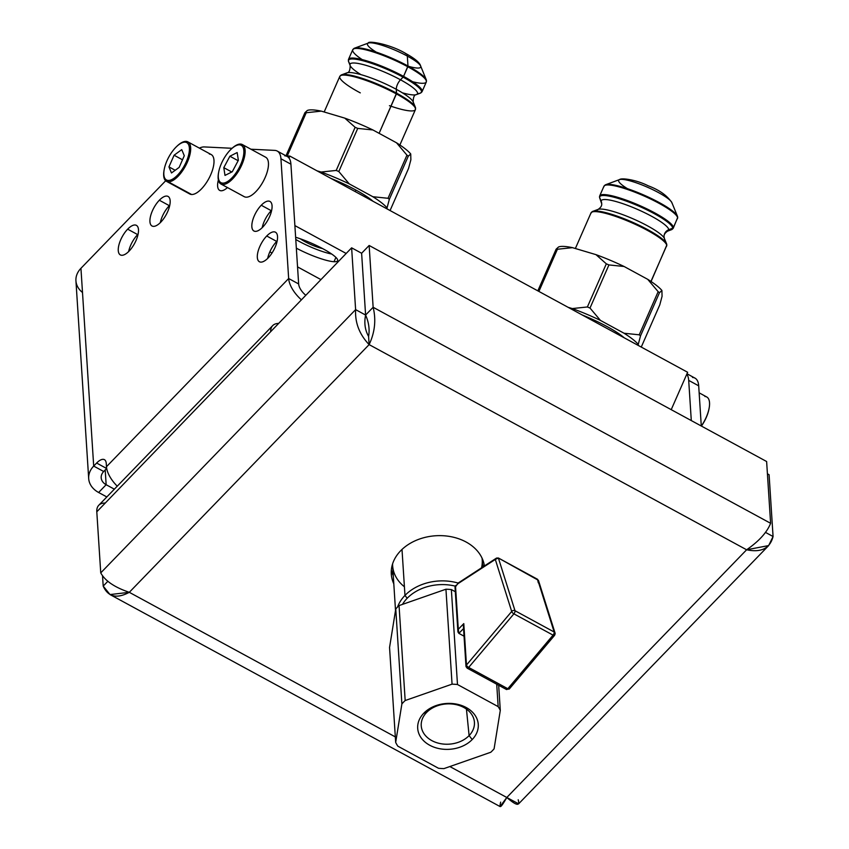 <?xml version="1.0" encoding="UTF-8"?>
<svg xmlns="http://www.w3.org/2000/svg" width="849" height="849" viewBox="0 0 849 849"><rect width="100%" height="100%" fill="white"/><g stroke="black" fill="none" stroke-linecap="round" stroke-linejoin="round"><path stroke-width="1.27" d="M269.993 212.059L271.075 212.643M294.879 225.59L346.169 253.458M320.89 279.576L297.543 266.883M272.03 253.013L269.855 251.835M296.343 248.163A30.819 5.529 -156.3 0 0 334.007 261.715A30.819 5.529 23.7 0 1 296.343 248.163A30.819 5.529 -156.3 0 0 334.007 261.715A30.819 5.529 -156.3 0 0 329.539 252.609A30.819 5.529 -156.3 0 0 295.632 237.264A30.819 5.529 23.7 0 1 329.539 252.609A30.819 5.529 23.7 0 1 334.007 261.715L335.907 257.406L334.007 261.715A30.819 5.529 -156.3 0 0 337.637 260.739A30.819 5.529 -156.3 0 0 324.711 249.733A30.819 5.529 -156.3 0 0 295.632 237.264M277.23 151.058A29.927 12.533 -61.5 0 0 274.768 150.39L250.922 149.222L274.768 150.39A29.927 12.533 118.5 0 1 280.934 158.763A29.927 12.533 -61.5 0 0 277.23 151.058L287.217 156.492A29.927 12.533 118.5 0 1 288.989 158.031L289.859 156.078L286.113 155.887L289.859 156.078L687.637 372.276L289.859 156.078L288.989 158.031A29.927 12.533 118.5 0 1 290.92 164.197L298.646 283.948L290.92 164.197L280.934 158.763L288.66 278.525L106.475 466.706L106.263 463.522A14.964 6.261 -61.5 0 0 96.637 463.045L93.698 466.08L80.942 268.305L165.682 180.773L80.942 268.305L93.698 466.08A25.046 18.943 176.3 0 0 88.689 478.549A25.046 18.943 176.3 0 0 98.622 492.494L106.825 496.952L98.622 492.494L106.146 484.715L105.202 469.953L106.146 484.715L114.35 489.173L106.146 484.715L98.622 492.494A25.046 18.943 -3.7 0 1 93.698 466.08L103.695 471.513A12.523 9.466 176.3 0 0 101.19 477.743A12.523 9.466 176.3 0 0 106.146 484.715L105.202 469.953M199.377 148.129A29.927 12.533 -61.5 0 1 204.354 146.93L232.053 148.288L204.354 146.93A29.927 12.533 -61.5 0 0 199.377 148.129A29.927 12.533 118.5 0 1 204.354 146.93L232.053 148.288M671.219 409.664L687.637 372.276L671.219 409.664L687.637 372.276L289.859 156.078L286.113 155.887M691.298 420.573L688.698 380.394A29.927 12.533 -61.5 0 0 686.777 374.229A29.927 12.533 -61.5 0 1 688.698 380.394L691.298 420.573L688.698 380.394A29.927 12.533 -61.5 0 0 686.777 374.229M686.979 373.762L694.991 378.123A29.927 12.533 118.5 0 1 698.695 385.828L701.285 425.996L698.695 385.828A29.927 12.533 -61.5 0 0 692.529 377.455A29.927 12.533 118.5 0 1 698.695 385.828L688.698 380.394M289.859 156.078L288.989 158.031A29.927 12.533 118.5 0 0 284.755 155.823A29.927 12.533 118.5 0 1 288.989 158.031A29.927 12.533 118.5 0 1 290.92 164.197L280.934 158.763L288.66 278.525L106.475 466.706A25.046 12.586 44.1 0 0 117.258 486.18A25.046 12.586 -135.9 0 1 106.475 466.706L106.263 463.522A14.964 6.261 -61.5 0 0 104.416 459.67A14.964 6.261 -61.5 0 0 96.637 463.045L106.624 468.478L96.637 463.045L93.698 466.08L103.695 471.513L106.624 468.478A14.964 6.261 118.5 0 1 106.677 468.425A14.964 6.261 -61.5 0 0 106.624 468.478L103.695 471.513A12.523 9.466 176.3 0 0 106.146 484.715L114.35 489.173M277.167 240.978A16.821 7.047 -61.5 0 0 276.71 241.434A16.821 7.047 -61.5 0 0 267.679 258.414A16.821 7.047 118.5 0 1 276.71 241.434A16.821 7.047 118.5 0 1 277.167 240.978A16.821 7.047 -61.5 0 0 267.679 258.414M138.111 234.133A16.821 7.047 -61.5 0 0 137.655 234.589A16.821 7.047 -61.5 0 0 128.634 251.58A16.821 7.047 118.5 0 1 137.655 234.589A16.821 7.047 118.5 0 1 138.111 234.133A16.821 7.047 -61.5 0 0 128.634 251.58M169.779 205.214A16.821 7.047 -61.5 0 0 169.333 205.67A16.821 7.047 -61.5 0 0 160.302 222.65A16.821 7.047 118.5 0 1 169.333 205.67A16.821 7.047 118.5 0 1 169.779 205.214A16.821 7.047 -61.5 0 0 160.302 222.65M271.691 210.223A16.821 7.047 -61.5 0 0 271.234 210.679A16.821 7.047 -61.5 0 0 262.203 227.659A16.821 7.047 118.5 0 1 271.234 210.679A16.821 7.047 118.5 0 1 271.691 210.223A16.821 7.047 -61.5 0 0 262.203 227.659M268.135 257.958A16.821 7.047 -61.5 0 0 277.538 236.531A16.821 7.047 -61.5 0 0 266.724 236.001A16.821 7.047 -61.5 0 0 257.311 257.427A16.821 7.047 -61.5 0 0 268.135 257.958A16.821 7.047 -61.5 0 0 276.678 242.963A16.821 7.047 -61.5 0 0 275.458 232.202A16.821 7.047 -61.5 0 0 266.724 236.001L276.71 241.434L266.724 236.001A16.821 7.047 -61.5 0 0 258.181 250.996A16.821 7.047 -61.5 0 0 259.401 261.757A16.821 7.047 -61.5 0 0 268.135 257.958A16.821 7.047 -61.5 0 0 275.829 232.446A16.821 7.047 -61.5 0 0 258.319 250.54A16.821 7.047 -61.5 0 0 268.135 257.958M129.08 251.124A16.821 7.047 -61.5 0 0 138.493 229.697A16.821 7.047 -61.5 0 0 127.668 229.166A16.821 7.047 -61.5 0 0 118.266 250.593A16.821 7.047 -61.5 0 0 129.08 251.124A16.821 7.047 -61.5 0 0 137.623 236.118A16.821 7.047 -61.5 0 0 136.402 225.367A16.821 7.047 -61.5 0 0 127.668 229.166L137.655 234.589L127.668 229.166A16.821 7.047 -61.5 0 0 119.125 244.162A16.821 7.047 -61.5 0 0 120.346 254.923A16.821 7.047 -61.5 0 0 129.08 251.124A16.821 7.047 -61.5 0 0 136.785 225.601A16.821 7.047 -61.5 0 0 119.263 243.695A16.821 7.047 -61.5 0 0 129.08 251.124M218.373 180.009A16.821 7.047 -61.5 0 0 227.458 187.555A16.821 7.047 -61.5 0 1 219.689 190.399A16.821 7.047 -61.5 0 1 218.373 180.009A16.821 7.047 -61.5 0 0 227.458 187.555M160.758 222.194A16.821 7.047 -61.5 0 0 170.161 200.767A16.821 7.047 -61.5 0 0 159.336 200.237A16.821 7.047 -61.5 0 0 149.933 221.663A16.821 7.047 -61.5 0 0 160.758 222.194A16.821 7.047 -61.5 0 0 169.301 207.198A16.821 7.047 -61.5 0 0 168.081 196.437A16.821 7.047 -61.5 0 0 159.336 200.237L169.333 205.67L159.336 200.237A16.821 7.047 -61.5 0 0 150.804 215.232A16.821 7.047 -61.5 0 0 152.013 225.993A16.821 7.047 -61.5 0 0 160.758 222.194A16.821 7.047 -61.5 0 0 168.452 196.681A16.821 7.047 -61.5 0 0 150.931 214.776A16.821 7.047 -61.5 0 0 160.758 222.194M262.659 227.203A16.821 7.047 -61.5 0 0 272.062 205.787A16.821 7.047 -61.5 0 0 261.248 205.246A16.821 7.047 -61.5 0 0 251.835 226.672A16.821 7.047 -61.5 0 0 262.659 227.203A16.821 7.047 -61.5 0 0 271.202 212.208A16.821 7.047 -61.5 0 0 269.982 201.446A16.821 7.047 -61.5 0 0 261.248 205.246L271.234 210.679L261.248 205.246A16.821 7.047 -61.5 0 0 252.705 220.252A16.821 7.047 -61.5 0 0 253.925 231.002A16.821 7.047 -61.5 0 0 262.659 227.203A16.821 7.047 -61.5 0 0 270.353 201.691A16.821 7.047 -61.5 0 0 252.843 219.785A16.821 7.047 -61.5 0 0 262.659 227.203M244.416 196.766A22.445 9.403 -61.5 0 0 263.434 181.039A22.445 9.403 -61.5 0 0 265.504 157.15A22.445 9.403 118.5 0 1 265.673 157.235A22.445 9.403 118.5 0 1 263.328 181.24A22.445 9.403 118.5 0 1 244.416 196.766L221.09 184.084A22.445 9.403 -61.5 0 0 240.002 168.569A22.445 9.403 -61.5 0 0 242.347 144.563A22.445 9.403 -61.5 0 0 242.177 144.468A22.445 9.403 -61.5 0 0 231.215 149.095A22.445 9.403 118.5 0 1 231.49 148.83A22.445 9.403 118.5 0 1 242.177 144.468L241.063 145.232A21.246 8.893 118.5 0 1 239.11 167.847A21.246 8.893 118.5 0 1 221.101 182.737A21.246 8.893 118.5 0 1 223.054 160.121A21.246 8.893 118.5 0 1 241.063 145.232A21.246 8.893 -61.5 0 0 230.949 149.35A21.246 8.893 -61.5 0 0 218.734 171.827A21.246 8.893 -61.5 0 0 221.101 182.737L221.09 184.084L244.416 196.766A22.445 9.403 118.5 0 1 244.236 196.681A22.445 9.403 118.5 0 1 244.077 196.586A22.445 9.403 -61.5 0 0 244.416 196.766L221.09 184.084A22.445 9.403 118.5 0 1 218.586 172.57A22.445 9.403 118.5 0 1 218.66 172.188A22.445 9.403 -61.5 0 0 220.91 184A22.445 9.403 -61.5 0 0 221.09 184.084L221.101 182.737A21.246 8.893 -61.5 0 0 239.11 167.847A21.246 8.893 -61.5 0 0 241.063 145.232L242.177 144.468A22.445 9.403 118.5 0 1 240.108 168.357A22.445 9.403 118.5 0 1 221.09 184.084A22.445 9.403 118.5 0 1 218.66 172.188M187.884 141.879L211.21 154.56A22.445 9.403 118.5 0 1 209.777 176.783A22.445 9.403 118.5 0 1 191.619 194.495A22.445 9.403 -61.5 0 0 210.701 174.788A22.445 9.403 -61.5 0 0 209.374 154.062A22.445 9.403 118.5 0 1 208.748 178.768A22.445 9.403 118.5 0 1 188.351 192.723A22.445 9.403 -61.5 0 0 191.619 194.495L168.293 181.824A22.445 9.403 -61.5 0 0 186.451 164.112A22.445 9.403 -61.5 0 0 187.884 141.879A22.445 9.403 -61.5 0 0 186.048 141.38A22.445 9.403 -61.5 0 0 176.751 146.421A22.445 9.403 118.5 0 1 177.027 146.145A22.445 9.403 118.5 0 1 186.048 141.38L185.018 142.165A21.246 8.893 118.5 0 1 186.281 161.777A21.246 8.893 118.5 0 1 168.219 180.444A21.246 8.893 118.5 0 1 166.945 160.822A21.246 8.893 118.5 0 1 185.018 142.165A21.246 8.893 -61.5 0 0 176.486 146.675A21.246 8.893 -61.5 0 0 164.271 169.142A21.246 8.893 -61.5 0 0 168.219 180.444L168.293 181.824L191.619 194.495A22.445 9.403 118.5 0 1 189.773 193.997L166.446 181.325A22.445 9.403 -61.5 0 0 168.293 181.824A22.445 9.403 118.5 0 1 164.122 169.885A22.445 9.403 118.5 0 1 164.197 169.513A22.445 9.403 -61.5 0 0 166.446 181.325M117.258 486.18A25.046 12.586 -135.9 0 1 106.475 466.706L288.66 278.525L298.646 283.948A12.523 6.293 44.1 0 0 305.746 295.229A12.523 6.293 44.1 0 1 298.646 283.948A12.523 6.293 44.1 0 0 305.746 295.229M301.331 299.771A25.046 12.586 44.1 0 1 288.66 278.525A25.046 12.586 44.1 0 0 301.331 299.771A25.046 12.586 -135.9 0 1 288.66 278.525L298.646 283.948L290.92 164.197L280.934 158.763L288.66 278.525L298.646 283.948M88.689 478.549L75.932 280.775A25.046 18.943 -3.7 0 1 80.942 268.305A25.046 18.943 176.3 0 0 82.502 292.502A25.046 18.943 176.3 0 1 80.942 268.305L165.682 180.773M387.08 208.918L387.048 207.878A58.178 10.443 -156.3 0 0 372.86 196.724L388.025 198.284A64.163 11.515 23.7 0 1 389.341 199.324L387.048 207.878A58.178 10.443 -156.3 0 0 372.86 196.724L349.236 183.883A58.178 10.443 -156.3 0 0 321.113 172.039L316.932 170.798M331.036 178.46A44.891 8.055 23.7 0 1 355.88 190.049L355.2 191.587L355.88 190.049A44.891 8.055 23.7 0 1 372.976 201.255A44.891 8.055 -156.3 0 0 331.036 178.46A44.891 8.055 23.7 0 1 355.88 190.049A44.891 8.055 23.7 0 1 372.976 201.255M390.062 210.541L408.581 168.367L410.863 159.814L410.725 153.966A58.178 10.443 -156.3 0 0 396.525 142.802L372.902 129.961A58.178 10.443 -156.3 0 0 344.779 118.128L321.304 111.134A58.178 10.443 -156.3 0 0 307.37 110.444L304.929 112.673L285.996 155.802L304.929 112.673A64.163 11.515 23.7 0 1 306.213 112.737L321.304 111.134L344.779 118.128A58.178 10.443 23.7 0 1 372.902 129.961L357.737 128.401L338.804 171.53A64.163 11.515 -156.3 0 0 336.204 170.437L355.137 127.308A64.163 11.515 23.7 0 1 357.737 128.401A64.163 11.515 -156.3 0 0 355.137 127.308L344.779 118.128L355.137 127.308L336.204 170.437L321.113 172.039L336.204 170.437A64.163 11.515 23.7 0 1 338.804 171.53L357.737 128.401L372.902 129.961L396.525 142.802L406.958 155.155L388.025 198.284L372.86 196.724L349.236 183.883L338.804 171.53L349.236 183.883A58.178 10.443 -156.3 0 0 321.113 172.039L336.204 170.437A64.163 11.515 23.7 0 1 338.804 171.53L349.236 183.883L372.86 196.724L388.025 198.284L406.958 155.155A64.163 11.515 23.7 0 1 408.273 156.184L410.725 153.966L410.863 159.814L408.581 168.367L390.062 210.541L408.581 168.367L410.863 159.814L410.725 153.966L408.273 156.184L389.341 199.324L408.273 156.184A64.163 11.515 -156.3 0 0 406.958 155.155L396.525 142.802A58.178 10.443 23.7 0 1 410.725 153.966L408.273 156.184L389.341 199.324A64.163 11.515 -156.3 0 0 388.025 198.284A64.163 11.515 23.7 0 1 389.341 199.324L387.048 207.878L389.341 199.324M360.284 92.87A41.293 7.408 23.7 0 1 344.248 75.083A41.293 7.408 23.7 0 1 396.398 93.931A41.293 7.408 23.7 0 1 415.416 109.606A41.293 7.408 -156.3 0 0 396.398 93.931L379.1 133.335L396.398 93.931L396.324 89.325A36.783 6.601 23.7 0 1 413.187 101.933A36.783 6.601 23.7 0 0 396.324 89.325L396.568 93.167A40.943 7.344 -156.3 0 0 341.616 74.839A40.943 7.344 23.7 0 1 396.568 93.167A40.943 7.344 23.7 0 1 415.341 107.207A40.943 7.344 -156.3 0 0 396.568 93.167L396.398 93.931A41.293 7.408 -156.3 0 0 339.791 76.41A41.293 7.408 23.7 0 1 396.398 93.931A41.293 7.408 23.7 0 1 415.341 109.754A41.293 7.408 23.7 0 1 389.436 105.669M362.226 59.621A40.158 7.206 23.7 0 1 360.74 48.807A40.158 7.206 23.7 0 1 407.796 66.763A40.158 7.206 23.7 0 1 426.294 82.003A40.158 7.206 -156.3 0 0 407.796 66.763L403.572 76.378L407.966 65.989L407.329 56.087A29.078 5.221 23.7 0 1 420.669 66.063A29.078 5.221 -156.3 0 0 407.329 56.087L407.966 65.989A39.807 7.142 -156.3 0 0 354.542 48.17A39.807 7.142 23.7 0 1 407.966 65.989A39.807 7.142 23.7 0 1 426.219 79.636A39.807 7.142 -156.3 0 0 407.966 65.989L407.796 66.763A40.158 7.206 -156.3 0 0 352.749 49.72A40.158 7.206 23.7 0 1 407.796 66.763A40.158 7.206 23.7 0 1 412.593 81.727M353.46 48.987A39.807 7.142 23.7 0 1 407.966 65.989L407.329 56.087A8.978 3.757 -61.5 0 0 405.482 53.583A8.978 3.757 -61.5 0 1 406.215 53.774A8.978 3.757 118.5 0 1 407.329 56.087A29.078 5.221 -156.3 0 0 368.296 43.076A29.078 5.221 23.7 0 1 407.329 56.087A8.978 3.757 -61.5 0 0 406.215 53.774C415.097 58.708 419.915 62.805 420.669 66.063L426.219 79.636L426.294 82.003L422.07 91.628A40.158 7.206 -156.3 0 0 403.572 76.378A40.158 7.206 -156.3 0 0 348.525 59.334A40.158 7.206 -156.3 0 0 348.472 60.364A40.158 7.206 23.7 0 1 348.525 59.334A40.158 7.206 23.7 0 1 403.572 76.378A40.158 7.206 23.7 0 1 422.07 91.628L420.287 93.167A39.807 7.142 -156.3 0 0 403.073 77.132A39.807 7.142 23.7 0 1 420.287 93.167L416.403 94.61A36.783 6.601 -156.3 0 0 400.505 79.795A7.482 3.131 -61.5 0 0 396.324 89.325A7.482 3.131 118.5 0 1 400.505 79.795L403.073 77.132L400.505 79.795A36.783 6.601 -156.3 0 0 365.293 65.15A36.783 6.601 -156.3 0 0 350.17 65.532A36.783 6.601 -156.3 0 1 365.293 65.15A36.783 6.601 -156.3 0 1 400.505 79.795L403.073 77.132A39.807 7.142 -156.3 0 0 364.964 61.287A39.807 7.142 -156.3 0 0 348.599 61.701A39.807 7.142 23.7 0 1 364.964 61.287A39.807 7.142 23.7 0 1 403.073 77.132A39.807 7.142 23.7 0 1 417.528 93.528M285.986 155.823L304.929 112.673L307.37 110.444A58.178 10.443 23.7 0 1 321.304 111.134L306.213 112.737A64.163 11.515 -156.3 0 0 304.929 112.673L307.37 110.444A58.178 10.443 23.7 0 1 307.508 110.391A58.178 10.443 23.7 0 1 321.304 111.134L306.213 112.737L287.28 155.866A64.163 11.515 -156.3 0 0 285.996 155.802A64.163 11.515 23.7 0 1 287.28 155.866L287.365 155.951M295.781 239.471A28.792 5.168 -156.3 0 0 299.103 241.36A28.792 5.168 -156.3 0 1 295.781 239.471A28.792 5.168 -156.3 0 0 299.103 241.36A28.792 5.168 -156.3 0 0 331.683 254.031A28.792 5.168 -156.3 0 1 299.103 241.36A28.792 5.168 -156.3 0 0 331.683 254.031M322.578 248.577A15.919 2.855 23.7 0 1 304.961 241.647A15.919 2.855 23.7 0 1 300.344 238.813A15.919 2.855 -156.3 0 0 304.961 241.647A15.919 2.855 -156.3 0 0 322.578 248.577A15.919 2.855 -156.3 0 1 304.961 241.647L305.385 240.681L304.961 241.647A15.919 2.855 -156.3 0 1 300.344 238.813M399.89 144.988L415.416 109.606L415.341 107.207L413.187 101.933C413.219 97.179 414.291 94.738 416.403 94.61A36.783 6.601 -156.3 0 0 400.505 79.795A7.482 3.131 118.5 0 0 396.324 89.325A36.783 6.601 23.7 0 0 346.954 72.855A36.783 6.601 23.7 0 1 396.324 89.325L396.568 93.167A40.943 7.344 23.7 0 1 415.479 108.576M406.215 53.774C389.871 43.861 367.585 40.476 368.296 43.076L354.542 48.17L352.749 49.72L348.525 59.334L348.599 61.701L350.17 65.532C350.138 70.287 349.066 72.727 346.954 72.855L341.616 74.839L339.791 76.41A41.293 7.408 -156.3 0 0 358.819 92.085M638.268 345.447L638.246 344.407A58.178 10.443 -156.3 0 0 624.057 333.243L600.434 320.402A58.178 10.443 -156.3 0 0 572.311 308.569L568.13 307.317L572.311 308.569L587.391 306.967L572.311 308.569L568.13 307.317M582.223 314.979A44.891 8.055 23.7 0 1 624.174 337.785A44.891 8.055 -156.3 0 0 582.223 314.979A44.891 8.055 23.7 0 1 624.174 337.785M639.223 334.814L658.155 291.685A64.163 11.515 23.7 0 1 659.471 292.714L640.528 335.843A64.163 11.515 -156.3 0 0 639.223 334.814L624.057 333.243L600.434 320.402L590.002 308.06L608.935 264.93L624.1 266.49A58.178 10.443 -156.3 0 0 595.977 254.647L572.491 247.653A58.178 10.443 -156.3 0 0 558.557 246.974L556.116 249.192L537.831 290.857L556.116 249.192A64.163 11.515 23.7 0 1 557.411 249.256L572.491 247.653L595.977 254.647L606.324 263.827L587.391 306.967L606.324 263.827A64.163 11.515 23.7 0 1 608.935 264.93L590.002 308.06A64.163 11.515 -156.3 0 0 587.391 306.967A64.163 11.515 23.7 0 1 590.002 308.06L600.434 320.402A58.178 10.443 -156.3 0 0 572.311 308.569L587.391 306.967A64.163 11.515 23.7 0 1 590.002 308.06L600.434 320.402L624.057 333.243L639.223 334.814A64.163 11.515 23.7 0 1 640.528 335.843L659.471 292.714A64.163 11.515 -156.3 0 0 658.155 291.685L647.723 279.332L624.1 266.49L647.723 279.332A58.178 10.443 23.7 0 1 661.912 290.485A58.178 10.443 -156.3 0 0 647.723 279.332L658.155 291.685L639.223 334.814A64.163 11.515 23.7 0 1 640.528 335.843L638.246 344.407A58.178 10.443 -156.3 0 0 624.057 333.243L639.223 334.814L658.155 291.685L647.723 279.332A58.178 10.443 23.7 0 1 661.912 290.485L659.471 292.714L661.912 290.485L662.061 296.333L661.912 290.485L662.061 296.333L659.769 304.897L641.26 347.071L659.769 304.897L662.061 296.333L659.769 304.897L641.26 347.071M596.996 210.796A36.783 6.601 23.7 0 1 598.142 209.385L592.804 211.369A40.943 7.344 23.7 0 1 632.091 222.045A40.943 7.344 23.7 0 1 666.539 243.727L666.826 245.021A1.199 1.178 178.6 0 1 666.73 245.51A1.199 1.178 -1.4 0 0 666.741 244.608A40.943 7.344 -156.3 0 0 666.539 243.727A40.943 7.344 -156.3 0 0 632.091 222.045A40.943 7.344 -156.3 0 0 592.804 211.369L590.978 212.94A41.293 7.408 23.7 0 1 630.191 222.056A41.293 7.408 23.7 0 1 666.73 245.51L650.96 281.433L666.73 245.51A41.293 7.408 23.7 0 1 666.614 246.136A41.293 7.408 -156.3 0 0 666.73 245.51A41.293 7.408 -156.3 0 0 630.191 222.056A41.293 7.408 -156.3 0 0 590.978 212.94A41.293 7.408 -156.3 0 0 590.862 213.566A41.293 7.408 23.7 0 1 631.773 222.756A41.293 7.408 23.7 0 1 666.232 246.645M627.464 188.669A29.078 5.221 -156.3 0 1 634.33 182.153A29.078 5.221 -156.3 0 1 672.005 203.208A29.078 5.221 -156.3 0 0 671.856 202.582C667.059 195.472 659.153 189.868 648.158 185.782C636.4 179.797 621.457 177.653 619.494 179.595A29.078 5.221 23.7 0 1 647.384 187.183A29.078 5.221 23.7 0 1 671.856 202.582A29.078 5.221 -156.3 0 0 647.384 187.183A29.078 5.221 -156.3 0 0 619.494 179.595L605.73 184.7A39.807 7.142 23.7 0 1 643.924 195.09A39.807 7.142 23.7 0 1 677.417 216.166L677.704 217.429A1.199 1.178 178.6 0 1 677.598 217.917A1.199 1.178 -1.4 0 0 677.619 217.026A39.807 7.142 -156.3 0 0 677.417 216.166A39.807 7.142 -156.3 0 0 643.924 195.09A39.807 7.142 -156.3 0 0 605.73 184.7L603.936 186.249L599.723 195.864A40.158 7.206 23.7 0 1 637.843 204.736A40.158 7.206 23.7 0 1 673.384 227.543A40.158 7.206 23.7 0 1 673.268 228.148A40.158 7.206 -156.3 0 0 673.384 227.543L677.598 217.917A40.158 7.206 -156.3 0 0 642.067 195.121A40.158 7.206 -156.3 0 0 603.936 186.249A40.158 7.206 23.7 0 1 642.067 195.121A40.158 7.206 23.7 0 1 677.598 217.917L673.384 227.543A40.158 7.206 -156.3 0 0 637.843 204.736A40.158 7.206 -156.3 0 0 599.723 195.864A40.158 7.206 -156.3 0 0 599.606 196.48A1.199 1.178 -1.4 0 0 599.596 197.371A39.807 7.142 23.7 0 1 635.965 204.906A39.807 7.142 23.7 0 1 672.726 228.169L668.747 229.718A36.783 6.601 -156.3 0 0 634.776 208.228A36.783 6.601 -156.3 0 0 601.177 201.266A7.482 7.333 178.6 0 1 601.708 203.802A7.482 7.333 -1.4 0 0 601.177 201.266L599.596 197.371L601.177 201.266A36.783 6.601 -156.3 0 0 601.357 202.062A36.783 6.601 -156.3 0 1 601.177 201.266L599.596 197.371A1.199 1.178 178.6 0 1 599.511 196.968L599.797 198.231A39.807 7.142 23.7 0 1 599.596 197.371A39.807 7.142 -156.3 0 0 599.797 198.231L601.708 203.802C601.941 205.745 600.752 207.602 598.142 209.385A36.783 6.601 23.7 0 1 633.428 218.978A36.783 6.601 23.7 0 1 664.385 238.463A36.783 6.601 23.7 0 1 664.565 239.248A36.783 6.601 -156.3 0 0 630.032 217.524A36.783 6.601 -156.3 0 0 597.017 211.051M677.619 217.026A1.199 1.178 178.6 0 1 677.598 217.917A40.158 7.206 23.7 0 1 677.491 218.533A40.158 7.206 -156.3 0 0 677.598 217.917L673.384 227.543A1.199 1.178 178.6 0 1 672.726 228.169A39.807 7.142 23.7 0 1 671.474 229.697A39.807 7.142 -156.3 0 0 672.726 228.169A39.807 7.142 -156.3 0 0 635.965 204.906A39.807 7.142 -156.3 0 0 599.596 197.371A39.807 7.142 23.7 0 1 644.624 208.78A39.807 7.142 23.7 0 1 668.715 230.058M538.892 291.43L557.411 249.256A64.163 11.515 -156.3 0 0 556.116 249.192L558.557 246.974A58.178 10.443 23.7 0 1 558.695 246.921A58.178 10.443 23.7 0 1 572.491 247.653L557.411 249.256L572.491 247.653L595.977 254.647A58.178 10.443 23.7 0 1 624.1 266.49L608.935 264.93A64.163 11.515 -156.3 0 0 606.324 263.827L595.977 254.647A58.178 10.443 23.7 0 1 624.1 266.49L647.723 279.332M677.704 217.429L673.268 228.148L671.474 229.697L667.601 231.14A36.783 6.601 -156.3 0 0 668.747 229.718A7.482 7.333 178.6 0 0 664.035 236.754A7.482 7.333 -1.4 0 1 664.035 236.722C663.801 234.78 664.99 232.913 667.601 231.14A36.783 6.601 -156.3 0 0 668.747 229.718A7.482 7.333 -1.4 0 0 664.035 236.722A7.482 7.333 178.6 0 1 668.747 229.718A36.783 6.601 -156.3 0 0 634.776 208.228A36.783 6.601 -156.3 0 0 601.177 201.266M598.142 209.385A36.783 6.601 23.7 0 1 633.428 218.978A36.783 6.601 23.7 0 1 664.385 238.463L666.539 243.727M666.147 231.427A36.783 6.601 -156.3 0 0 668.747 229.718L672.726 228.169A1.199 1.178 -1.4 0 0 673.384 227.543A1.199 1.178 178.6 0 1 672.726 228.169L668.747 229.718A36.783 6.601 -156.3 0 0 632.399 207.241A36.783 6.601 -156.3 0 0 601.538 202.433M603.936 186.249A40.158 7.206 -156.3 0 0 603.83 186.854A40.158 7.206 23.7 0 1 643.616 195.79A40.158 7.206 23.7 0 1 677.12 219.031M619.494 179.595A29.078 5.221 -156.3 0 0 618.581 180.72M701.423 426.071A21.246 8.893 -61.5 0 0 709.021 408.793A21.246 8.893 118.5 0 1 708.947 409.154A21.246 8.893 118.5 0 1 701.423 426.071A21.246 8.893 118.5 0 0 709.021 408.793M699.141 392.832L706.761 396.982A22.445 9.403 118.5 0 1 701.327 426.028A22.445 9.403 -61.5 0 0 709.095 408.411A22.445 9.403 -61.5 0 0 704.925 396.483A22.445 9.403 -61.5 0 1 701.327 426.028M223.796 167.656L224.996 175.414L232.276 171.742L238.367 160.302L237.168 152.544L229.888 156.227L223.796 167.656L231.777 171.997L223.796 167.656L229.888 156.227L237.168 152.544L238.367 160.302L232.276 171.742L224.996 175.414L223.796 167.656L224.996 175.414L232.276 171.742L238.367 160.302L237.168 152.544L229.888 156.227L238.145 160.716L229.888 156.227L223.796 167.656L231.777 171.997M168.951 166.892L171.487 172.973L179.16 167.391L184.286 155.717L181.739 149.626L174.077 155.218L168.951 166.892L175.191 170.278L168.951 166.892L174.077 155.218L181.739 149.626L184.286 155.717L179.16 167.391L171.487 172.973L168.951 166.892L171.487 172.973L179.16 167.391L184.286 155.717L181.739 149.626L174.077 155.218L182.493 159.792L174.077 155.218L168.951 166.892L175.191 170.278M168.219 180.444A21.246 8.893 -61.5 0 0 186.281 161.777A21.246 8.893 -61.5 0 0 185.018 142.165L186.048 141.38A22.445 9.403 118.5 0 1 187.385 162.106A22.445 9.403 118.5 0 1 168.293 181.824L168.219 180.444L168.293 181.824L191.619 194.495M395.316 736.9L129.303 592.315L369.124 344.609C374.876 332.373 376.213 319.935 373.136 307.274L369.145 245.478L766.626 461.516L369.145 245.478L361.621 253.257L369.145 245.478L373.136 307.274L365.601 315.053L361.621 253.257L351.624 247.823L355.614 309.62L365.601 315.053C368.806 322.291 369.803 329.412 368.593 336.427L369.124 344.609C374.876 332.373 376.213 319.935 373.136 307.274L365.601 315.053C364.009 322.928 365.006 330.059 368.593 336.427L369.124 344.609C374.876 332.373 376.213 319.935 373.136 307.274L770.616 523.302L766.626 461.516L369.145 245.478L373.136 307.274L770.616 523.302C767.029 532.344 759.027 541.174 746.621 549.781L369.124 344.609L129.303 592.315C116.769 598.991 108.067 596.911 103.196 586.097L110.03 594.565L129.303 592.315L395.316 736.9L129.303 592.315L369.124 344.609C359.435 334.442 354.935 322.79 355.614 309.62L365.601 315.053C364.009 322.928 365.006 330.059 368.593 336.427C369.803 329.412 368.806 322.291 365.601 315.053L361.621 253.257L365.601 315.053L361.621 253.257L351.624 247.823L96.797 511.809L100.744 572.884L355.614 309.62L351.624 247.823L96.797 511.809L100.744 572.884L355.614 309.62C354.935 322.79 359.435 334.442 369.124 344.609L746.621 549.781L506.8 797.487L449.853 766.541L506.8 797.487L746.621 549.781L768.663 545.578L773.068 536.515L765.384 532.334L773.068 536.515L769.088 474.718L773.068 536.515L765.384 532.334M272.678 325.634A25.046 12.586 44.1 0 0 270.672 331.131A25.046 12.586 -135.9 0 1 278.43 323.427A25.046 12.586 44.1 0 0 272.678 325.634L98.792 505.251A25.046 12.586 -135.9 0 0 96.797 511.809A25.046 12.586 -135.9 0 1 105.276 503.054A25.046 12.586 44.1 0 0 96.797 511.809L100.744 572.884C105.074 580.865 114.594 587.349 129.303 592.315C114.594 587.349 105.074 580.865 100.744 572.884C105.074 580.865 114.594 587.349 129.303 592.315C116.769 598.991 108.067 596.911 103.196 586.097L102.527 575.654L103.196 586.097L107.919 581.225M484.397 565.943A46.759 35.361 176.3 0 0 466.08 542.002A46.759 35.361 -3.7 0 1 484.397 565.943A46.759 35.361 176.3 0 0 466.08 542.002A46.759 35.361 176.3 0 0 410.492 543.18A46.759 35.361 176.3 0 0 393.798 583.815A46.759 35.361 -3.7 0 1 410.492 543.18A46.759 35.361 -3.7 0 1 466.08 542.002A46.759 35.361 176.3 0 0 416.106 540.367A46.759 35.361 176.3 0 0 391.304 574.062A46.759 35.361 176.3 0 0 393.798 583.815M483.718 566.389A46.759 35.361 176.3 0 0 484.047 563.969A46.759 35.361 -3.7 0 1 483.718 566.389A46.759 35.361 -3.7 0 0 484.047 563.969M391.347 569.955A46.759 35.361 176.3 0 0 393.278 575.643A46.759 35.361 -3.7 0 1 391.347 569.955A46.759 35.361 -3.7 0 0 393.278 575.643M768.663 545.578L518.633 803.833L506.8 797.487L500.05 806.55L110.03 594.565M100.744 572.884L355.614 309.62C354.935 322.79 359.435 334.442 369.124 344.609L746.621 549.781C761.203 552.816 770.022 548.39 773.068 536.515L769.088 474.718L767.422 473.816M369.124 344.609L368.593 336.427C369.803 329.412 368.806 322.291 365.601 315.053L373.136 307.274L770.616 523.302L766.626 461.516L770.616 523.302C767.029 532.344 759.027 541.174 746.621 549.781L506.8 797.487C516.362 805.712 520.161 806.476 518.198 799.779C520.161 806.476 516.362 805.712 506.8 797.487C500.921 807.781 498.883 809.33 500.677 802.125C498.883 809.33 500.921 807.781 506.8 797.487L449.853 766.541M278.43 323.427A25.046 12.586 44.1 0 0 270.672 331.131A25.046 12.586 44.1 0 0 270.661 331.45A25.046 12.586 -135.9 0 1 270.672 331.131L270.863 331.248M482.041 558.111A44.891 33.949 176.3 0 1 481.542 567.801A44.891 33.949 176.3 0 0 482.041 558.111A44.891 33.949 -3.7 0 1 482.232 559.979L482.688 567.058M392.588 563.885A44.891 33.949 176.3 0 0 404.421 586.786A44.891 33.949 176.3 0 1 392.588 563.885A44.891 33.949 -3.7 0 0 392.641 565.763L395.517 610.463M458.163 583.072A44.891 33.949 176.3 0 0 404.973 595.414A44.891 33.949 176.3 0 0 397.544 607.046A44.891 33.949 -3.7 0 1 404.973 595.414L402.002 549.441L404.973 595.414A44.891 33.949 -3.7 0 1 458.163 583.072A44.891 33.949 176.3 0 0 404.973 595.414L407.18 598.269A42.259 31.965 176.3 0 0 402.49 604.382A42.259 31.965 176.3 0 1 407.18 598.269L404.973 595.414A44.891 33.949 176.3 0 0 397.544 607.046M455.319 586.139A42.259 31.965 176.3 0 0 407.18 598.269A42.259 31.965 176.3 0 1 455.319 586.139A42.259 31.965 176.3 0 0 407.18 598.269A42.259 31.965 176.3 0 0 402.49 604.382M455.319 591.721L451.36 589.567L457.484 684.517A55.779 42.195 176.3 0 0 452.061 684.156L445.937 589.217A55.779 42.195 -3.7 0 1 451.36 589.567L455.319 591.721L451.36 589.567A55.779 42.195 176.3 0 0 445.937 589.217L399.051 605.581A55.779 42.195 176.3 0 0 395.761 608.977L389.553 647.458L395.676 742.408A55.779 42.195 176.3 0 0 397.81 746.154L438.487 768.26A55.779 42.195 176.3 0 0 443.91 768.621L490.796 752.246A55.779 42.195 176.3 0 0 494.086 748.85L500.294 710.38A55.779 42.195 176.3 0 0 498.161 706.623L457.484 684.517A55.779 42.195 176.3 0 0 452.061 684.156L405.175 700.531A55.779 42.195 176.3 0 0 401.885 703.927L395.676 742.408L401.885 703.927L395.761 608.977L389.553 647.458L395.676 742.408A55.779 42.195 176.3 0 0 397.81 746.154L438.487 768.26L397.81 746.154A55.779 42.195 176.3 0 1 395.676 742.408L401.885 703.927L395.761 608.977A55.779 42.195 -3.7 0 1 399.051 605.581L405.175 700.531L452.061 684.156L445.937 589.217L399.051 605.581L405.175 700.531A55.779 42.195 176.3 0 0 401.885 703.927L395.761 608.977L389.553 647.458L395.676 742.408M472.203 739.553A30.352 22.965 -3.7 0 1 429.732 745.242A30.352 22.965 -3.7 0 1 423.768 713.224A30.352 22.965 -3.7 0 1 466.239 707.535A30.352 22.965 -3.7 0 1 472.203 739.553A30.352 22.965 176.3 0 0 466.239 707.535A30.352 22.965 176.3 0 0 423.768 713.224L426.569 712.491A26.659 20.164 176.3 0 0 421.21 725.035A26.659 20.164 176.3 0 0 439.549 743.448A26.659 20.164 176.3 0 0 469.104 735.605L466.441 709.095L469.104 735.605A26.659 20.164 176.3 0 0 474.368 721.608A26.659 20.164 176.3 0 0 455.202 704.458A26.659 20.164 176.3 0 0 426.569 712.491A26.659 20.164 -3.7 0 1 463.862 707.493A26.659 20.164 -3.7 0 1 469.104 735.605L472.203 739.553L469.104 735.605A26.659 20.164 -3.7 0 1 431.801 740.604A26.659 20.164 -3.7 0 1 426.569 712.491L423.768 713.224A30.352 22.965 176.3 0 0 429.732 745.242A30.352 22.965 176.3 0 0 472.203 739.553A30.352 22.965 -3.7 0 1 420.064 736.136A30.352 22.965 -3.7 0 1 451.679 703.481A30.352 22.965 -3.7 0 1 472.203 739.553L469.104 735.605A26.659 20.164 -3.7 0 1 423.322 732.602A26.659 20.164 -3.7 0 1 451.084 703.927A26.659 20.164 -3.7 0 1 469.104 735.605L466.441 709.095M490.796 752.246L443.91 768.621L490.796 752.246A55.779 42.195 176.3 0 0 494.086 748.85L500.294 710.38L494.086 748.85A55.779 42.195 176.3 0 1 490.796 752.246M498.671 685.281L500.294 710.38A55.779 42.195 176.3 0 0 498.161 706.623L496.718 684.209M457.484 684.517L451.36 589.567L457.484 684.517L498.161 706.623L457.484 684.517A55.779 42.195 176.3 0 0 452.061 684.156L405.175 700.531A55.779 42.195 176.3 0 0 401.885 703.927M463.448 626.339L463.787 623.612L458.301 629.279L455.52 586.224L458.014 583.645L495.307 559.438L511.703 611.46L466.462 665.043L463.787 623.612L463.374 625.745L463.787 623.612L466.462 665.043A2.398 1.815 176.3 0 0 465.984 666.242A2.398 1.815 176.3 0 0 466.929 667.569A2.398 0.998 -61.5 0 0 467.226 668.184A2.398 0.998 -61.5 0 0 468.659 667.441L507.819 688.73L553.06 635.137L513.9 613.848L468.659 667.441L507.819 688.73A2.398 0.998 118.5 0 1 506.386 689.473A2.398 0.998 -61.5 0 0 507.819 688.73L553.06 635.137L513.9 613.848L468.659 667.441A2.398 0.955 -139.8 0 1 466.462 665.043L511.703 611.46L495.307 559.438L458.014 583.645L455.52 586.224L457.961 632.017L458.874 633.375L464.042 636.188L458.874 633.375L458.301 629.279L463.787 623.612L466.462 665.043A2.398 0.955 40.2 0 0 468.659 667.441A2.398 0.998 118.5 0 1 467.226 668.184L506.386 689.473L509.358 688.91A2.398 0.955 -139.8 0 1 507.819 688.73A2.398 0.955 40.2 0 0 509.358 688.91A2.398 0.955 40.2 0 0 509.442 688.401A2.398 0.955 -139.8 0 1 507.819 688.73L468.659 667.441L513.9 613.848A2.398 0.998 -61.5 0 0 515.003 610.718L554.164 632.006L537.544 579.283L498.384 558.005L538.425 580.323M537.544 579.283L538.287 582.796L537.544 579.283L498.384 558.005L515.003 610.718A2.398 2.016 162.5 0 0 511.703 611.46A2.398 0.955 40.2 0 0 513.9 613.848A2.398 0.955 -139.8 0 1 511.703 611.46A2.398 2.016 -17.5 0 1 515.003 610.718L554.164 632.006A2.398 0.998 118.5 0 1 553.06 635.137A2.398 0.955 40.2 0 0 554.609 635.317A2.398 0.955 40.2 0 0 554.684 634.819A2.398 2.016 162.5 0 0 554.164 632.006L537.544 579.283L554.164 632.006A2.398 2.016 -17.5 0 1 555.055 633.057L554.609 635.317A2.398 0.955 -139.8 0 1 553.06 635.137A2.398 0.998 -61.5 0 0 554.164 632.006L515.003 610.718A2.398 0.998 118.5 0 1 513.9 613.848A2.398 0.998 -61.5 0 0 515.003 610.718L498.384 558.005L496.548 558.058L495.307 559.438L498.384 558.005L515.003 610.718A2.398 2.016 162.5 0 0 511.703 611.46L495.307 559.438L458.014 583.645A2.398 1.719 -123 0 1 458.619 582.679A2.398 1.719 57 0 0 458.014 583.645A2.398 1.199 -135.9 0 1 458.205 583.019A2.398 1.199 44.1 0 0 458.014 583.645L455.52 586.224A2.398 1.199 -135.9 0 1 455.711 585.598A2.398 1.199 44.1 0 0 455.52 586.224A2.398 1.815 176.3 0 0 455.043 587.423A2.398 1.815 -3.7 0 1 455.52 586.224L458.301 629.279L463.787 623.612M463.554 628.536L458.874 633.375L463.554 628.536L458.874 633.375L464.042 636.188M457.887 631.476L455.043 587.423L458.205 583.019A2.398 1.199 -135.9 0 1 458.364 582.902A2.398 1.199 44.1 0 0 458.014 583.645A2.398 1.719 -123 0 1 459.755 582.52M554.684 634.819A2.398 2.016 162.5 0 0 554.164 632.006A2.398 0.998 118.5 0 1 553.06 635.137A2.398 0.955 40.2 0 0 554.684 634.819A2.398 0.955 -139.8 0 1 554.609 635.317L509.358 688.91M467.226 668.184L465.984 666.242A2.398 1.815 -3.7 0 1 466.462 665.043L511.703 611.46A2.398 0.955 40.2 0 0 513.9 613.848L553.06 635.137L507.819 688.73A2.398 0.998 118.5 0 1 506.089 688.857A2.398 0.998 -61.5 0 0 506.386 689.473M438.487 768.26A55.779 42.195 176.3 0 0 443.91 768.621A55.779 42.195 176.3 0 1 438.487 768.26M334.007 261.715L335.907 257.406M701.285 425.996L698.695 385.828M106.677 468.425A14.964 6.261 -61.5 0 0 106.624 468.478L103.695 471.513A12.523 9.466 176.3 0 0 106.146 484.715L98.622 492.494L106.825 496.952M250.922 149.222L274.768 150.39A29.927 12.533 -61.5 0 1 280.934 158.763M106.475 466.706L106.263 463.522A14.964 6.261 -61.5 0 0 96.637 463.045L93.698 466.08L80.942 268.305M265.504 157.15A22.445 9.403 118.5 0 1 263.211 181.442A22.445 9.403 118.5 0 1 244.077 196.586M276.71 241.434L266.724 236.001M137.655 234.589L127.668 229.166M169.333 205.67L159.336 200.237M271.234 210.679L261.248 205.246M98.622 492.494A25.046 18.943 176.3 0 1 93.698 466.08L103.695 471.513M106.624 468.478L96.637 463.045M321.304 111.134L344.779 118.128A58.178 10.443 23.7 0 1 372.902 129.961L396.525 142.802A58.178 10.443 23.7 0 1 410.725 153.966M344.779 118.128L355.137 127.308L336.204 170.437M372.902 129.961L357.737 128.401L338.804 171.53M379.1 133.335L396.568 93.167A40.943 7.344 23.7 0 0 340.513 75.667M348.472 60.364A40.158 7.206 23.7 0 1 365.908 60.619A40.158 7.206 23.7 0 1 403.572 76.378L407.966 65.989A39.807 7.142 23.7 0 1 426.357 80.984M350.202 63.983A39.807 7.142 23.7 0 1 361.865 60.459A39.807 7.142 23.7 0 1 403.073 77.132L403.572 76.378A40.158 7.206 23.7 0 1 421.359 92.361M305.385 240.681L304.961 241.647M412.72 103.896A36.783 6.601 -156.3 0 0 382.241 82.459A36.783 6.601 -156.3 0 0 345.819 74.521M402.405 92.828A36.783 6.601 -156.3 0 0 410.343 85.749A36.783 6.601 -156.3 0 0 360.793 63.993A36.783 6.601 -156.3 0 0 360.952 74.638M355.2 191.587L355.88 190.049M408.581 66.328A29.078 5.221 -156.3 0 0 415.161 60.841A29.078 5.221 -156.3 0 0 375.863 43.586A29.078 5.221 -156.3 0 0 376.277 52.15M661.912 290.485L659.471 292.714L640.528 335.843M650.96 281.433L666.73 245.51A1.199 1.178 178.6 0 0 666.741 244.608M600.339 199.207A39.807 7.142 23.7 0 1 599.596 197.371A1.199 1.178 -1.4 0 1 599.606 196.48A40.158 7.206 23.7 0 1 640.295 205.808A40.158 7.206 23.7 0 1 672.557 228.89M604.658 185.517A39.807 7.142 23.7 0 1 643.924 195.09A39.807 7.142 23.7 0 1 677.544 217.514M591.7 212.186A40.943 7.344 23.7 0 1 632.091 222.045A40.943 7.344 23.7 0 1 666.677 245.106M241.063 145.232A21.246 8.893 -61.5 0 0 219.138 170.012A21.246 8.893 -61.5 0 0 233.04 176.698A21.246 8.893 -61.5 0 0 241.063 145.232L242.177 144.468M231.215 149.095A22.445 9.403 118.5 0 1 243.918 159.103A22.445 9.403 118.5 0 1 221.09 184.084L221.101 182.737M229.888 156.227L238.145 160.716M185.018 142.165A21.246 8.893 -61.5 0 0 164.048 170.458A21.246 8.893 -61.5 0 0 180.784 171.286A21.246 8.893 -61.5 0 0 185.018 142.165L186.048 141.38M176.751 146.421A22.445 9.403 118.5 0 1 189.911 154.698A22.445 9.403 118.5 0 1 168.293 181.824A22.445 9.403 118.5 0 1 164.197 169.513M174.077 155.218L182.493 159.792M96.797 511.809L351.624 247.823L361.621 253.257L365.601 315.053L361.621 253.257L369.145 245.478M773.068 536.515C770.022 548.39 761.203 552.816 746.621 549.781C759.027 541.174 767.029 532.344 770.616 523.302M351.624 247.823L355.614 309.62L365.601 315.053C364.009 322.928 365.006 330.059 368.593 336.427M103.196 586.097L102.527 575.654M402.002 549.441L404.973 595.414L407.18 598.269M451.36 589.567A55.779 42.195 176.3 0 0 445.937 589.217L399.051 605.581L405.175 700.531M445.937 589.217L452.061 684.156M423.768 713.224L426.569 712.491M458.874 633.375L458.301 629.279M498.384 558.005L495.307 559.438M396.525 142.802L406.958 155.155L388.025 198.284M595.977 254.647L606.324 263.827L587.391 306.967M624.1 266.49L608.935 264.93L590.002 308.06M572.491 247.653A58.178 10.443 23.7 0 0 558.557 246.974L556.116 249.192L537.831 290.857M288.989 158.031A29.927 12.533 118.5 0 1 290.92 164.197M321.113 172.039A58.178 10.443 23.7 0 1 349.236 183.883M372.86 196.724A58.178 10.443 23.7 0 1 387.048 207.878M355.137 127.308A64.163 11.515 23.7 0 1 357.737 128.401M572.311 308.569A58.178 10.443 23.7 0 1 600.434 320.402M624.057 333.243A58.178 10.443 23.7 0 1 638.246 344.407M658.155 291.685A64.163 11.515 23.7 0 1 659.471 292.714M500.294 710.38A55.779 42.195 176.3 0 0 498.161 706.623M395.761 608.977A55.779 42.195 -3.7 0 1 399.051 605.581M455.669 588.537A2.398 1.815 -3.7 0 1 455.52 586.224A2.398 1.199 -135.9 0 1 456.327 585.386M468.659 667.441A2.398 0.955 -139.8 0 1 466.462 665.043A2.398 1.815 176.3 0 0 466.929 667.569A2.398 0.998 -61.5 0 0 468.659 667.441M406.958 155.155A64.163 11.515 23.7 0 1 408.273 156.184M304.929 112.673A64.163 11.515 23.7 0 1 306.213 112.737M285.996 155.802A64.163 11.515 23.7 0 1 287.28 155.866M606.324 263.827A64.163 11.515 23.7 0 1 608.935 264.93M556.116 249.192A64.163 11.515 23.7 0 1 557.411 249.256M339.791 76.41L324.169 111.983M590.978 212.94L575.367 248.513M677.417 216.166L671.856 202.582M666.826 245.021L651.077 281.518M664.035 236.722L664.385 238.463M599.723 195.864L599.511 196.968M708.947 409.154L709.095 408.411M265.673 157.235L242.347 144.563M244.236 196.681L220.91 184M230.949 149.35L231.49 148.83M218.734 171.827L218.586 172.57M176.486 146.675L177.027 146.145M164.271 169.142L164.122 169.885M465.984 666.242L463.374 625.809M458.205 583.019L496.389 558.154M538.478 580.493L555.055 633.057"/></g></svg>
